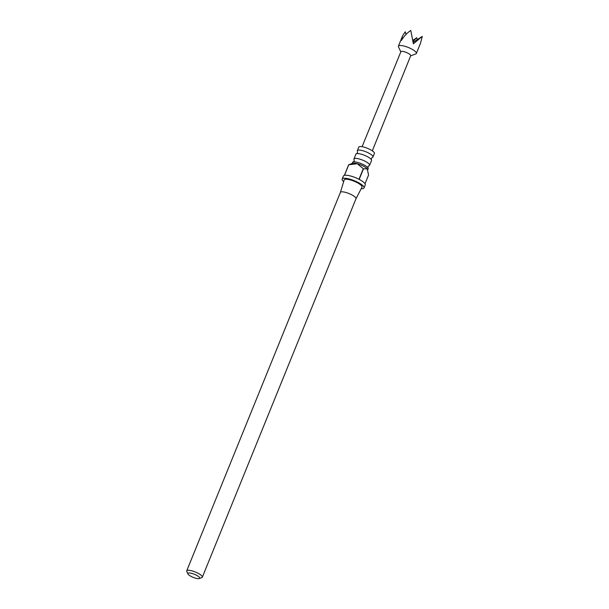 <?xml version="1.0" encoding="UTF-8"?>
<svg xmlns="http://www.w3.org/2000/svg" width="609" height="609" viewBox="0 0 609 609"><rect width="100%" height="100%" fill="white"/><g stroke="black" fill="none" stroke-linecap="round" stroke-linejoin="round"><path stroke-width="0.91" d="M353.235 161.971L354.118 161.042L354.133 159.771A8.427 2.162 22.1 0 1 353.974 158.949A8.427 2.162 22.1 0 1 359.181 158.949A8.427 2.162 22.1 0 1 369.587 165.283A8.427 2.162 22.1 0 1 368.902 165.762A8.427 2.162 22.1 0 1 368.894 165.762L368.019 166.691L368.003 167.962A8.427 2.162 -157.9 0 0 357.757 162.451A8.427 2.162 -157.9 0 0 353.235 161.971A8.427 2.162 -157.9 0 0 352.55 162.451L352.147 163.44M356.608 153.666L357.491 152.745L357.498 151.474A8.427 2.162 22.1 0 1 357.338 150.644A8.427 2.162 22.1 0 1 362.553 150.644A8.427 2.162 22.1 0 1 372.959 156.985A8.427 2.162 22.1 0 1 372.266 157.465L371.383 158.386L371.376 159.665A8.427 2.162 -157.9 0 0 361.129 154.153A8.427 2.162 -157.9 0 0 356.608 153.666A8.427 2.162 -157.9 0 0 355.922 154.146L353.974 158.949M362.081 146.693L400.882 51.712A5.306 1.363 22.1 0 1 401.339 51.407A5.306 1.363 22.1 0 1 407.147 52.808A5.306 1.363 22.1 0 1 410.717 55.708L372.312 150.849M400.813 51.887L398.484 46.885A9.691 2.489 22.1 0 1 398.415 46.139A9.691 2.489 22.1 0 1 399.253 45.576A9.691 2.489 22.1 0 1 409.849 48.141A9.691 2.489 22.1 0 1 416.366 53.432A9.691 2.489 22.1 0 1 415.795 53.912L410.649 55.876M406.089 34.378L405.244 31.782L402.526 36.007L401.316 40.514C404.094 36.144 407.246 32.795 410.778 30.45L413.359 43.779L422.281 36.403L420.484 43.3L416.366 53.432M417.279 39.646L416.754 37.735L412.925 40.308M367.752 169.797L368.163 168.792A8.427 2.162 -157.9 0 0 368.003 167.962M369.587 165.283L371.536 160.487A8.427 2.162 -157.9 0 0 371.376 159.665M361.167 188.721A11.799 3.03 -157.9 0 0 364.03 187.922A11.799 3.03 -157.9 0 0 349.467 179.046A11.799 3.03 -157.9 0 0 342.174 179.046A11.799 3.03 -157.9 0 0 343.666 181.611M344.473 175.331A11.799 3.03 22.1 0 1 350.693 176.031A11.799 3.03 22.1 0 1 358.983 179.267L363.276 168.701L357.247 163.714A8.427 2.162 -157.9 0 0 352.535 163.296L348.66 164.788A11.799 3.03 -157.9 0 1 348.759 164.765L344.473 175.331M342.174 179.046L343.4 176.031A11.799 3.03 22.1 0 1 344.374 175.354L348.66 164.788M187.907 573.906A6.402 1.644 -157.9 0 0 195.763 578.23A6.402 1.644 -157.9 0 0 199.349 578.55A6.402 1.644 -157.9 0 0 198.085 576.205A6.402 1.644 -157.9 0 0 191.812 573.412A6.402 1.644 -157.9 0 0 187.907 573.906L186.78 571.486A8.427 2.162 22.1 0 1 186.719 570.839L340.393 192.391L344.184 179.921A9.607 2.466 -157.9 0 1 350.137 179.868A9.607 2.466 -157.9 0 1 361.982 187.153L355.999 198.755A8.427 2.162 -157.9 0 0 356.006 198.724A8.427 2.162 -157.9 0 0 345.6 192.391A8.427 2.162 -157.9 0 0 340.393 192.391A8.427 2.162 -157.9 0 0 340.378 192.436M372.959 156.985L374.39 153.453A8.427 2.162 -157.9 0 0 363.984 147.119A8.427 2.162 -157.9 0 0 358.777 147.119L357.338 150.644M186.719 570.839A8.427 2.162 22.1 0 1 191.926 570.846A8.427 2.162 22.1 0 1 202.333 577.18A8.427 2.162 22.1 0 1 201.838 577.598L199.349 578.55M367.623 169.492A8.427 2.162 -157.9 0 0 367.585 169.409A8.427 2.162 -157.9 0 0 367.25 168.891A8.427 2.162 -157.9 0 0 357.247 163.714L348.759 164.765M365.027 183.735L368.567 175.019L367.25 168.891L363.474 168.807A11.799 3.03 -157.9 0 0 363.276 168.701M363.474 168.807L359.188 179.373A11.799 3.03 22.1 0 1 365.255 184.908L364.03 187.922M413.191 42.295L422.281 36.403M416.754 37.735L413.062 41.267M398.415 46.139L402.526 36.007M356.006 198.724L202.333 577.18"/></g></svg>
